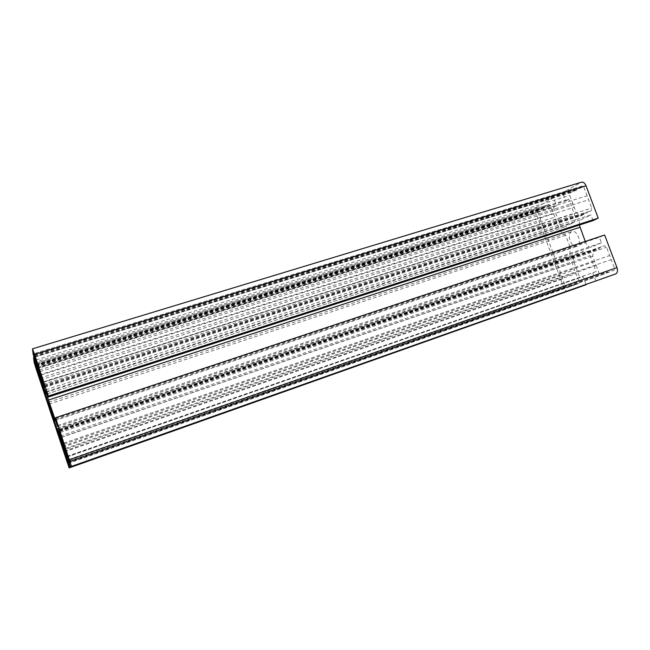 <?xml version="1.0" encoding="UTF-8"?>
<svg xmlns="http://www.w3.org/2000/svg" width="650" height="650" viewBox="0 0 650 650"><rect width="100%" height="100%" fill="white"/><g stroke="black" fill="none" stroke-linecap="round" stroke-linejoin="round"><path stroke-width="0.49" stroke-dasharray="3.25 2.44" d="M596.172 265.533L599.186 273.528L601.169 275.072L606.214 273.195L607.076 271.993L608.733 272.252L614.291 270.181L614.591 268.499L606.556 247.236L604.516 245.732L599.641 247.788L598.731 249.064L597.171 248.836L593.718 250.291L592.637 256.149L596.172 265.533L65.845 449.174M64.139 444.088L594.677 261.552M61.864 437.19L592.637 256.149M59.329 431.145L593.718 250.291M59.207 430.82L597.171 248.836M59.589 430.43L599.641 247.788M63.83 443.105L609.684 255.523M65.577 448.37L611.236 259.618M69.656 461.841L608.733 272.252M69.534 461.947L606.214 273.195M54.438 420.688L570.611 248.406L565.695 235.316L560.072 231.026L550.656 205.904L548.941 204.563L544.464 207.025L543.595 208.366L542.384 208.171L538.046 210.568L537.826 212.201L565.719 286.821L566.922 287.812L571.545 286.098L572.293 284.993L573.763 285.269L578.516 283.498L578.866 281.174L569.384 255.864L570.611 248.406M56.867 428.659L569.384 255.864M62.717 446.29L574.616 269.823M64.326 451.141L576.054 273.666M68.014 463.304L573.763 285.269M67.909 463.401L571.545 286.098M64.553 451.815L562.754 278.882M62.977 447.119L561.356 275.137M41.633 382.728L542.157 223.771M40.064 378.081L540.767 220.057M35.417 365.446L542.384 208.171M35.661 364.748L544.464 207.025M39.073 375.017L553.442 213.346M40.666 379.819L554.864 217.149M46.467 397.321L560.072 231.026M48.945 404.137L565.695 235.316M571.642 231.733C566.085 233.984 571.773 249.072 577.127 246.261C582.749 244.156 577.062 228.889 571.716 231.701L571.642 231.733M587.104 195.764L583.781 186.981L582.506 186.038L577.281 188.914L576.266 190.393L574.917 190.222L570.188 192.831L569.774 195.439L576.266 212.672L580.759 215.922L584.122 214.248L585.097 212.859L586.536 213.054L591.281 210.697L591.744 208.049L587.104 195.764L38.366 366.381M40.089 371.581L588.632 199.818M44.517 386.076L586.536 213.054M44.541 386.612L584.122 214.248M44.566 387.351L580.759 215.922M43.485 381.802L576.266 212.672M41.218 374.977L574.242 207.301M39.52 369.956L572.756 203.352M34.328 355.875L574.917 190.222M34.604 355.054L577.281 188.914M67.121 456.836L583.074 276.567L586.097 284.619M66.454 457.202L583.074 276.567M67.145 456.3L596.042 271.611L590.054 255.694C588.469 252.184 586.536 250.705 584.261 251.274L575.217 255.141C573.332 256.409 572.942 258.806 574.048 262.348L579.841 277.802M67.007 456.487L596.042 271.611M595.912 281.141L592.792 272.854M55.469 418.486L599.349 237.347L604.638 235.007M57.801 425.506L601.413 242.816L599.349 237.347M585.244 241.459L585.699 242.669C587.267 246.179 589.209 247.642 591.541 247.065L601.413 242.816M45.922 389.724L590.874 214.914L581.214 219.651C579.694 220.545 579.077 222.349 579.345 225.038M593.028 220.61L590.874 214.914M33.199 354.599L562.64 192.692L581.287 182.26M36.831 364.942L565.719 200.882L562.64 192.692M36.562 364.138L568.791 199.225L565.719 200.882M37.887 368.136L553.483 207.504L559.227 222.828C560.69 226.143 562.477 227.533 564.606 226.988L573.479 222.625C575.453 221.236 575.867 218.701 574.73 215.004L568.791 199.225M37.619 367.339L556.538 205.855L553.483 207.504M34.068 357.232L553.516 197.803L556.538 205.855M568.206 291.249C566.459 291.558 564.972 290.331 563.753 287.56L535.982 213.208C535.088 210.332 535.348 208.317 536.778 207.179L553.516 197.803M69.225 459.371L599.186 273.528M59.402 429.975L604.516 245.732M60.296 432.453L606.556 247.236M69.371 459.794L614.591 268.499M69.916 461.606L614.242 270.205M69.29 462.158L601.169 275.072M67.478 460.631L578.866 281.174M68.226 463.109L578.459 283.522M67.697 463.588L566.922 287.812M67.844 461.784L565.719 286.821M36.822 368.241L537.826 212.201M36.246 366.486L538.046 210.568M548.941 204.563L35.206 363.545L548.876 204.596M35.961 365.649L550.656 205.904M34.629 355.119L583.781 186.981M43.591 382.135L591.744 208.049M44.468 385.019L591.281 210.697M36.205 359.881L569.774 195.439M35.262 357.045L570.188 192.831M582.506 186.038L34.076 353.6L582.449 186.062M60.856 437.361L574.048 262.348M575.217 255.141L58.232 429.764L575.274 255.117M57.842 428.862L584.261 251.274M60.409 436.012L590.054 255.694M57.59 426.741L591.541 247.065M55.762 419.364L585.699 242.669M46.54 391.592L581.214 219.651M32.5 348.887L581.051 182.374M43.217 384.207L574.73 215.004M45.736 392.462L573.479 222.625M564.606 226.988L45.801 394.322L564.696 226.947M44.281 387.473L559.227 222.828M34.149 362.456L536.778 207.179M36.156 368.989L535.982 213.208M67.047 462.118L563.753 287.56M59.979 431.527L598.731 249.064M69.916 461.598L614.291 270.181M69.68 460.769L607.076 271.993M68.234 463.109L578.516 283.498M68.014 462.321L572.293 284.993M36.067 365.95L543.595 208.366M54.795 420.607L577.127 246.261M48.709 402.147L571.716 231.701M44.484 385.263L585.097 212.859M35.051 356.387L576.266 190.393"/><path stroke-width="0.97" d="M65 449.459L69.29 462.158L69.257 460.915L69.916 461.598L59.394 429.975L59.572 431.665L59.126 431.218L65 449.459L65.845 449.174M63.318 444.372L64.139 444.088M61.027 437.483L61.864 437.19M56.867 428.659L35.206 363.545L36.099 368.461L67.137 462.028L67.697 463.588L67.657 462.451L68.234 463.109L67.478 460.631L56.867 428.659M63.83 452.067L64.553 451.815M62.27 447.363L62.977 447.119M40.909 382.956L41.633 382.728M39.366 378.3L40.064 378.081M48.677 402.171L54.795 420.607L48.677 402.171M38.366 366.381L34.076 353.6L34.491 357.289L44.566 387.351L44.468 385.019L38.366 366.381M42.64 382.07L43.485 381.802M40.373 375.237L41.218 374.977M38.699 370.207L39.52 369.956M69.127 467.902L586.137 284.708L69.127 467.902L36.156 368.989L34.149 362.456L33.54 357.394L43.412 387.749L44.281 387.473M70.013 467.35L66.593 457.023L67.121 456.836M66.593 457.023L59.971 437.661L57.623 429.967L58.224 429.756L57.623 429.967L57.817 428.87L70.509 467.041L615.859 273.861C617.549 272.732 617.914 270.644 616.964 267.613L604.638 235.007L55.551 417.731L57.801 425.506L57.59 426.741L48.506 400.051L45.979 391.771L46.54 391.592M70.509 467.041L615.656 273.942M55.551 417.731L71.508 466.416M579.345 225.038L585.244 241.459M32.524 348.822L581.287 182.26C583.18 181.773 584.756 182.934 586.008 185.754L598.244 218.116L48.344 396.012L48.344 397.028L45.922 389.724L45.979 391.771M48.344 397.028L593.028 220.61L598.244 218.116M48.344 396.012L34.556 354.453L586.008 185.754M36.831 364.942L33.199 354.599L32.5 348.831L34.556 354.453M36.644 364.999L45.736 392.462L45.801 394.322L43.412 387.749M37.001 368.412L37.887 368.136M36.912 367.567L37.619 367.339M33.54 357.394L34.068 357.232M68.388 459.664L69.225 459.371M67.137 462.028L67.844 461.784M36.099 368.461L36.822 368.241M35.563 366.697L36.246 366.486M35.36 360.141L36.205 359.881M34.491 357.289L35.262 357.045M59.971 437.661L60.856 437.361M69.477 459.68L616.964 267.613M54.998 419.624L55.762 419.364M48.506 400.051L579.914 227.305M59.572 431.665L59.979 431.527M69.274 460.907L69.68 460.769M34.613 356.525L35.051 356.387M71.516 466.391L615.859 273.861"/></g></svg>
